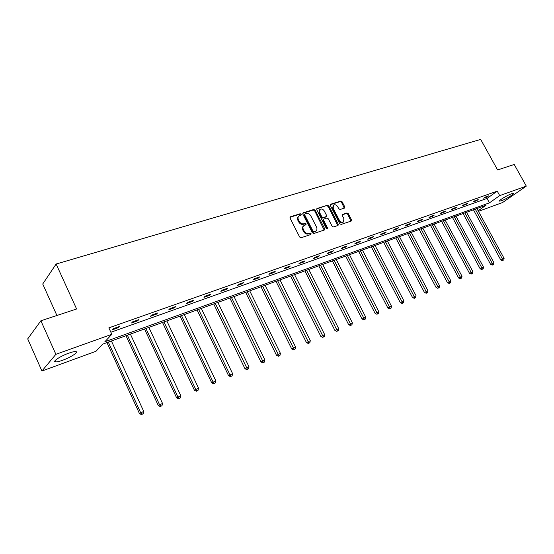 <?xml version="1.0" encoding="UTF-8"?>
<svg xmlns="http://www.w3.org/2000/svg" width="554" height="554" viewBox="0 0 554 554"><rect width="100%" height="100%" fill="white"/><g stroke="black" fill="none" stroke-linecap="round" stroke-linejoin="round"><path stroke-width="0.83" d="M301.21 214.259L300.206 213.733L290.462 216.773L290.067 218.11L299.638 237.001L301.092 237.749L310.787 234.522L311.043 233.58L310.039 233.061L308.793 233.476C306.93 233.857 305.392 233.061 304.181 231.087L303.384 229.522C302.629 227.798 302.837 226.461 304.007 225.526L305.981 224.772L306.12 223.906L305.109 223.38L303.862 223.781C301.992 224.148 300.455 223.345 299.25 221.385L298.461 219.82C297.706 218.124 297.907 216.808 299.063 215.88L301.078 215.118L301.21 214.259M300.739 215.25L299.638 214.259L289.964 217.279M310.559 234.598L309.464 233.566L308.218 233.982L308.793 233.476M305.635 224.903L304.541 223.892L303.294 224.294L303.862 223.781M501.522 200.714L499.639 201.13C497.949 200.95 507.028 195.306 511.494 193.775L513.336 193.381C514.964 193.602 505.961 199.177 501.522 200.714M62.637 360.252C59.271 361.457 56.896 362.004 55.504 361.894C51.938 361.72 60.476 356.07 68.765 353.175C72.089 351.998 74.416 351.465 75.753 351.589C79.229 351.825 70.801 357.365 62.637 360.252M344.422 208.117L344.747 206.85L342.137 201.815L340.772 201.081L330.69 204.225L330.343 205.506L339.734 223.705L341.119 224.432L351.305 221.018L351.471 219.806L348.3 213.699L346.936 212.971L342.49 214.433L342.324 215.638L343.902 218.685L343.438 221.932C341.894 222.597 340.523 222.016 339.325 220.187L333.148 208.221L333.591 205.028C335.142 204.357 336.527 204.938 337.739 206.774L338.764 208.754L340.135 209.488L344.422 208.117M478.15 210.797L486.073 205.222L102.608 344.179L95.994 351.264L41.931 371.035L27.7 338.889L40.885 320.78L76.604 308.987L56.141 264.023L480.685 139.407L497.603 169.953L514.223 164.462L526.3 186.116L502.589 202.529L478.455 211.358M40.885 320.78L55.878 354.318L111.825 334.311L104.872 341.756L489.445 202.847L499.708 195.624L526.3 186.116M110.876 332.248L487.021 198.429L497.243 191.144L108.861 327.864L111.825 334.311M497.243 191.144L499.708 195.624M315.205 210.243L313.793 209.495L303.218 212.791L302.837 214.107L312.352 232.784L313.786 233.525L324.312 230.021L324.665 228.698L315.205 210.243L314.63 210.762L313.225 210.014L302.733 213.29M317.117 208.463L327.442 205.243L328.834 205.977L338.224 224.204L338.051 225.43L333.515 226.96L332.116 226.226L328.287 218.775L326.888 218.041L323.778 219.072L323.598 220.298L327.594 228.089L327.469 228.954L326.368 228.497L316.756 209.758L317.117 208.463L316.68 208.858M41.931 371.035L55.878 354.318M56.141 264.023L42.727 283.994L56.917 315.489M487.021 198.429L489.445 202.847M487.008 197.037L483.697 198.207L485.304 197.058L488.621 195.887L487.008 197.037L486.744 196.552M476.606 200.721L473.22 201.919L474.82 200.763L478.206 199.572L476.606 200.721L476.336 200.229M465.976 204.488L462.521 205.714L464.114 204.558L467.569 203.332L465.976 204.488L465.706 203.99M455.111 208.339L451.579 209.585L453.172 208.429L456.704 207.175L455.111 208.339L454.841 207.833M444.017 212.272L440.402 213.546L441.988 212.383L445.596 211.102L444.017 212.272L443.74 211.76M432.667 216.289L428.976 217.597L430.548 216.427L434.246 215.118L432.667 216.289L432.39 215.776M421.068 220.402L417.294 221.738L418.859 220.561L422.633 219.232L421.068 220.402L420.791 219.883M409.205 224.605L405.341 225.97L406.892 224.792L410.756 223.428L409.205 224.605L408.921 224.079M397.066 228.906L393.118 230.305L394.656 229.127L398.61 227.729L397.066 228.906L396.782 228.373M384.649 233.31L380.605 234.737L382.135 233.553L386.18 232.126L384.649 233.31L384.365 232.763M371.935 237.811L367.801 239.28L369.31 238.088L373.451 236.627L371.935 237.811L371.651 237.264M358.923 242.423L354.685 243.926L356.187 242.735L360.425 241.232L358.923 242.423L358.632 241.869M345.592 247.146L341.25 248.684L342.739 247.493L347.081 245.955L345.592 247.146L345.301 246.585M331.943 251.987L327.49 253.559L328.965 252.368L333.411 250.789L331.943 251.987L331.652 251.412M317.948 256.938L313.391 258.559L314.845 257.361L319.409 255.747L317.948 256.938L317.657 256.363M303.613 262.021L298.938 263.676L300.372 262.478L305.046 260.823L303.613 262.021L303.315 261.44M288.904 267.236L284.112 268.932L285.525 267.734L290.324 266.031L288.904 267.236L288.606 266.64M273.828 272.575L268.912 274.32L270.304 273.115L275.22 271.377L273.828 272.575L273.531 271.972M258.351 278.06L253.31 279.846L254.674 278.648L259.729 276.855L258.351 278.06L258.053 277.45M242.472 283.683L237.299 285.518L238.636 284.32L243.822 282.485L242.472 283.683L242.174 283.066M226.171 289.465L220.852 291.349L222.168 290.144L227.493 288.26L226.171 289.465L225.866 288.835M209.433 295.393L203.969 297.332L205.25 296.127L210.721 294.195L209.433 295.393L209.121 294.763M192.231 301.494L186.615 303.481L187.868 302.276L193.491 300.289L192.231 301.494L191.919 300.843M174.545 307.754L168.776 309.804L169.995 308.599L175.777 306.556L174.545 307.754L174.24 307.103M156.373 314.194L150.432 316.299L151.616 315.101L157.565 312.996L156.373 314.194L156.055 313.529M137.676 320.821L131.568 322.989L132.711 321.791L138.825 319.623L137.676 320.821L137.357 320.15M118.431 327.643L112.15 329.865L113.251 328.674L119.546 326.445L118.431 327.643L118.12 326.957M298.558 216.344L298.495 216.399C297.346 217.327 297.145 218.643 297.893 220.34L298.461 219.82M303.294 224.294C301.424 224.661 299.887 223.864 298.682 221.898L297.893 220.34M303.523 225.963L303.44 226.039C302.262 226.974 302.055 228.31 302.816 230.035L303.384 229.522M308.218 233.982C306.355 234.363 304.818 233.566 303.613 231.6L302.816 230.035M324.18 230.069L314.63 210.762M304.949 213.927L304.686 214.848L313.031 231.219L314.035 231.738L315.891 231.039C317.068 230.104 317.269 228.774 316.507 227.05L310.815 215.908C309.624 213.969 308.1 213.172 306.258 213.519L304.949 213.927M304.381 214.446L304.118 215.368L304.686 214.848M315.766 231.15L313.453 232.244L312.449 231.724L304.118 215.368M316.646 208.948L327.442 205.243M337.739 225.554L328.252 206.497L326.867 205.756M323.64 219.197L323.017 220.804L327.012 228.587L327.594 228.089M327.109 229.037L327.012 228.587M324.325 211.067C323.1 209.211 321.687 208.623 320.094 209.322L319.63 212.556L321.812 216.822L323.217 217.556L326.334 216.531L326.507 215.312L324.325 211.067M319.713 209.668L319.049 213.075L319.63 212.556M325.884 216.919L322.636 218.068L321.237 217.334L319.049 213.075M333.231 205.347L332.566 208.74L333.148 208.221M343.175 222.154L342.843 222.438C341.299 223.096 339.927 222.514 338.736 220.693L332.566 208.74M350.98 221.15L347.704 214.204L346.34 213.477L342.213 214.814M344.269 208.166L341.548 202.328L340.184 201.601L330.232 204.71M106.957 342.607L139.476 413.609L143.715 411.38L111.402 340.994M108.307 342.116L140.654 412.675L141.976 414.226L141.512 414.593L143.202 413.706L141.976 414.226M143.715 411.38L143.202 413.706M141.512 414.593L139.476 413.609M125.993 335.71L158.319 405.604L162.502 403.402L130.391 334.117M127.385 335.205L159.524 404.662L160.812 406.2L160.328 406.574L162.003 405.694L160.812 406.2M162.502 403.402L162.003 405.694M160.328 406.574L158.319 405.604M144.504 329L176.622 397.827L180.763 395.646L148.853 327.421M145.931 328.48L177.869 396.879L179.115 398.402L178.617 398.783L180.272 397.911L179.115 398.402M180.763 395.646L180.272 397.911M178.617 398.783L176.622 397.827M162.509 322.476L194.426 390.265L198.519 388.112L166.816 320.918M163.97 321.95L195.707 389.303L196.912 390.819L196.4 391.2L198.041 390.341L196.912 390.819M198.519 388.112L198.041 390.341M196.4 391.2L194.426 390.265M180.029 316.126L211.746 382.904L215.79 380.778L184.288 314.582M181.518 315.586L213.055 381.941L214.225 383.444L213.699 383.825L215.319 382.973L214.225 383.444M215.79 380.778L215.319 382.973M213.699 383.825L211.746 382.904M197.086 309.949L228.594 375.751L232.597 373.645L201.303 308.419M198.602 309.395L229.938 374.774L231.073 376.263L230.533 376.651L232.133 375.813L231.073 376.263M232.597 373.645L232.133 375.813M230.533 376.651L228.594 375.751M213.692 303.924L245 368.777L248.961 366.7L217.867 302.415M215.243 303.37L247.465 369.276L246.918 369.67L248.504 368.832L247.465 369.276M248.961 366.7L248.504 368.832M246.918 369.67L245 368.777M229.875 298.066L260.976 361.991L264.895 359.934L234.003 296.57M231.447 297.498L263.434 362.475L262.88 362.863L264.445 362.046L263.434 362.475M264.895 359.934L264.445 362.046M262.88 362.863L260.976 361.991M245.644 292.353L276.536 355.377L280.414 353.348L249.729 290.871M247.236 291.771L278.987 355.848L278.42 356.243L279.971 355.426L278.987 355.848M280.414 353.348L279.971 355.426M278.42 356.243L276.536 355.377M261.01 286.778L291.702 348.937L295.538 346.929L265.054 285.317M262.624 286.196L294.146 349.387L293.572 349.782L295.102 348.978L294.146 349.387M295.538 346.929L295.102 348.978M293.572 349.782L291.702 348.937M275.996 281.349L306.487 342.656L310.282 340.668L279.999 279.902M277.63 280.76L308.917 343.092L308.336 343.487L309.852 342.691L308.917 343.092M310.282 340.668L309.852 342.691M308.336 343.487L306.487 342.656M290.615 276.051L320.904 336.534L324.658 334.568L294.583 274.618M292.27 275.456L323.328 336.957L322.733 337.351L324.235 336.562L323.328 336.957M324.658 334.568L324.235 336.562M322.733 337.351L320.904 336.534M304.88 270.885L334.962 330.558L338.681 328.612L308.807 269.459M306.549 270.276L337.379 330.967L336.777 331.368L338.265 330.586L337.379 330.967M338.681 328.612L338.265 330.586M336.777 331.368L334.962 330.558M318.799 265.837L348.681 324.734L352.365 322.802L322.684 264.431M320.482 265.228L351.091 325.122L350.481 325.523L351.956 324.755L351.091 325.122M352.365 322.802L351.956 324.755M350.481 325.523L348.681 324.734M332.386 260.913L362.074 319.042L365.716 317.137L336.243 259.521M334.09 260.297L364.47 319.423L363.86 319.824L365.315 319.062L364.47 319.423M365.716 317.137L365.315 319.062M363.86 319.824L362.074 319.042M345.661 256.107L375.148 313.488L378.749 311.604L349.477 254.722M347.379 255.484L377.53 313.855L376.914 314.257L378.354 313.502L377.53 313.855M378.749 311.604L378.354 313.502M376.914 314.257L375.148 313.488M358.625 251.405L387.911 308.066L391.484 306.196L362.406 250.041M360.349 250.782L390.286 308.419L389.663 308.827L391.096 308.079L390.286 308.419M391.484 306.196L391.096 308.079M389.663 308.827L387.911 308.066M371.291 246.814L400.383 302.768L403.921 300.919L375.037 245.464M373.029 246.184L402.751 303.114L402.121 303.516L403.534 302.775L402.751 303.114M403.921 300.919L403.534 302.775M402.121 303.516L400.383 302.768M383.673 242.333L412.571 297.588L416.068 295.76L387.385 240.99M385.425 241.696L414.925 297.927L414.295 298.329L415.694 297.595L414.925 297.927M416.068 295.76L415.694 297.595M414.295 298.329L412.571 297.588M395.778 237.943L424.482 292.533L427.944 290.718L399.455 236.613M397.537 237.306L426.822 292.851L426.185 293.26L427.577 292.533L426.822 292.851M427.944 290.718L427.577 292.533M426.185 293.26L424.482 292.533M407.612 233.656L436.123 287.581L439.557 285.788L411.255 232.334M409.378 233.012L438.456 287.9L437.819 288.302L439.19 287.581L438.456 287.9M439.557 285.788L439.19 287.581M437.819 288.302L436.123 287.581M419.191 229.46L447.507 282.748L450.908 280.968L422.799 228.151M420.964 228.816L449.827 283.052L449.19 283.454L450.547 282.741L449.827 283.052M450.908 280.968L450.547 282.741M449.19 283.454L447.507 282.748M430.513 225.353L458.643 278.018L462.015 276.259L434.094 224.058M432.3 224.709L460.956 278.309L460.312 278.717L461.662 278.011L460.956 278.309M462.015 276.259L461.662 278.011M460.312 278.717L458.643 278.018M441.6 221.337L469.536 273.385L472.881 271.647L445.146 220.056M443.387 220.693L471.835 273.676L471.191 274.078L471.835 273.676M472.881 271.647L472.527 273.378M471.191 274.078L469.536 273.385M452.452 217.41L480.2 268.856L483.51 267.132L455.963 216.136M454.245 216.759L481.821 267.845L482.486 269.133L481.841 269.535L482.486 269.133M483.51 267.132L483.164 268.849M481.841 269.535L480.2 268.856M463.068 213.56L490.636 264.424L493.919 262.714L466.551 212.3M464.868 212.909L492.264 263.413L492.915 264.694L492.264 265.096L492.915 264.694M493.919 262.714L493.572 264.41M492.264 265.096L490.636 264.424M473.469 209.793L500.851 260.082L504.105 258.393L476.918 208.539M475.27 209.135L502.485 259.078L503.122 260.345L502.464 260.747L503.122 260.345M504.105 258.393L503.766 260.068M502.464 260.747L500.851 260.082M299.638 214.259L300.206 213.733M309.464 233.566L310.039 233.061M304.541 223.892L305.109 223.38M298.682 221.898L299.25 221.385M303.613 231.6L304.181 231.087M289.984 217.223L290.462 216.773M324.083 229.204L324.665 228.698M302.761 213.214L303.218 212.791M313.225 210.014L313.793 209.495M312.449 231.724L313.031 231.219M313.453 232.244L314.035 231.738M314.755 231.814L315.337 231.309M328.252 206.497L328.834 205.977M337.635 224.702L338.224 224.204M323.017 220.804L323.598 220.298M321.237 217.334L321.812 216.822M322.636 218.068L323.217 217.556M325.572 217.126L326.154 216.614M338.736 220.693L339.325 220.187M342.261 214.696L342.656 214.356M346.34 213.477L346.936 212.971M347.704 214.204L348.3 213.699M350.869 220.312L351.471 219.806M330.267 204.599L330.69 204.225M340.184 201.601L340.772 201.081M341.548 202.328L342.137 201.815M344.159 207.362L344.747 206.85M55.504 361.894L54.998 360.751M304.243 214.516L304.707 214.093M315.309 231.544L315.891 231.039M325.752 217.043L326.334 216.531M342.843 222.438L343.438 221.932"/></g></svg>
